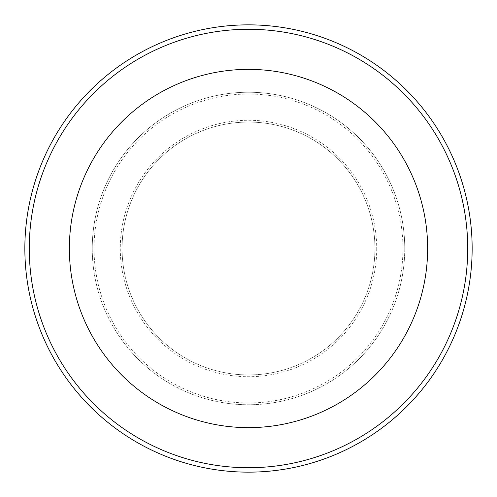 <?xml version="1.0" encoding="UTF-8"?>
<svg xmlns="http://www.w3.org/2000/svg" width="497" height="497" viewBox="0 0 497 497"><rect width="100%" height="100%" fill="white"/><g stroke="black" fill="none" stroke-linecap="round" stroke-linejoin="round"><path stroke-width="0.37" stroke-dasharray="2.48 1.86" d="M122.063 248.5A126.437 126.437 0 0 1 248.5 122.063A126.437 126.437 0 0 1 374.937 248.5A126.437 126.437 0 0 1 248.5 374.937A126.437 126.437 0 0 1 122.063 248.5A126.437 126.437 0 0 1 248.5 122.063A126.437 126.437 0 0 1 374.937 248.5A126.437 126.437 0 0 1 248.5 374.937A126.437 126.437 0 0 1 122.063 248.5A126.437 126.437 0 0 1 248.5 122.063A126.437 126.437 0 0 1 374.937 248.5M404.757 248.5A156.257 156.257 0 0 1 248.5 404.757A156.257 156.257 0 0 1 92.243 248.5A156.257 156.257 0 0 1 248.5 92.243A156.257 156.257 0 0 1 404.757 248.5A156.257 156.257 0 0 1 248.5 404.757A156.257 156.257 0 0 1 92.243 248.5A156.257 156.257 0 0 1 248.5 92.243A156.257 156.257 0 0 1 404.757 248.5A156.257 156.257 0 0 0 248.5 92.243A156.257 156.257 0 0 0 92.243 248.5M24.85 248.5A223.65 223.65 0 0 1 248.5 24.85A223.65 223.65 0 0 1 472.15 248.5A223.65 223.65 0 0 1 248.5 472.15A223.65 223.65 0 0 1 24.85 248.5M376.726 248.5A128.226 128.226 0 0 1 248.5 376.726A128.226 128.226 0 0 1 120.274 248.5A128.226 128.226 0 0 1 248.5 120.274A128.226 128.226 0 0 1 376.726 248.5M402.968 248.5A154.468 154.468 0 0 1 248.5 402.968A154.468 154.468 0 0 1 94.032 248.5A154.468 154.468 0 0 1 248.5 94.032A154.468 154.468 0 0 1 402.968 248.5"/><path stroke-width="0.75" d="M24.85 248.5A223.65 223.65 0 0 1 248.5 24.85A223.65 223.65 0 0 1 472.15 248.5A223.65 223.65 0 0 1 248.5 472.15A223.65 223.65 0 0 1 24.85 248.5A223.65 223.65 0 0 0 248.5 472.15A223.65 223.65 0 0 0 472.15 248.5M69.369 248.5A179.131 179.131 0 0 1 248.5 69.369A179.131 179.131 0 0 1 427.631 248.5A179.131 179.131 0 0 1 248.5 427.631A179.131 179.131 0 0 1 69.369 248.5M29.273 248.5A219.227 219.227 0 0 1 248.5 29.273A219.227 219.227 0 0 1 467.727 248.5A219.227 219.227 0 0 1 248.5 467.727A219.227 219.227 0 0 1 29.273 248.5"/></g></svg>
